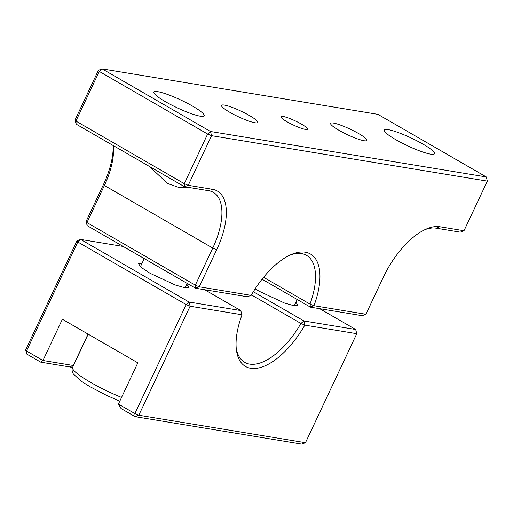 <?xml version="1.0" encoding="UTF-8"?>
<svg xmlns="http://www.w3.org/2000/svg" width="513" height="513" viewBox="0 0 513 513"><rect width="100%" height="100%" fill="white"/><g stroke="black" fill="none" stroke-linecap="round" stroke-linejoin="round"><path stroke-width="0.77" d="M165.391 101.683A27.779 4.29 -154.8 0 1 153.887 92.103A27.779 4.29 -154.8 0 1 192.644 106.172A27.779 4.29 -154.8 0 1 204.155 115.758A27.779 4.29 -154.8 0 1 165.391 101.683M395.754 139.645A27.779 4.29 -154.8 0 1 384.243 130.065A27.779 4.29 -154.8 0 1 423.007 144.134A27.779 4.29 -154.8 0 1 434.511 153.714A27.779 4.29 -154.8 0 1 395.754 139.645M229.811 112.296A20.033 3.097 -154.8 0 1 221.513 105.389A20.033 3.097 -154.8 0 1 249.465 115.54A20.033 3.097 -154.8 0 1 257.763 122.447A20.033 3.097 -154.8 0 1 229.811 112.296M338.933 130.283A20.033 3.097 -154.8 0 1 330.635 123.37A20.033 3.097 -154.8 0 1 358.587 133.521A20.033 3.097 -154.8 0 1 366.885 140.427A20.033 3.097 -154.8 0 1 338.933 130.283M282.971 116.425A14.71 2.276 -154.8 0 1 298.425 122.46A14.71 2.276 -154.8 0 1 307.511 129.173A14.71 2.276 -154.8 0 1 305.427 129.391A14.71 2.276 -154.8 0 1 289.973 123.357A14.71 2.276 -154.8 0 1 280.887 116.643A14.71 2.276 -154.8 0 1 282.971 116.425M149.2 166.327L167.7 183.526L178.678 187.36L187.713 187.251M98.406 70.307L75.058 119.933L75.911 121.062L99.266 71.442L98.406 70.307L102.125 68.889L210.497 131.488L486.273 176.934L377.901 114.335L102.125 68.889L99.266 71.442L207.637 134.04L210.497 131.488L211.574 135.676L487.35 181.121L486.273 176.934M76.129 124.12L75.911 121.062L184.289 183.66L207.637 134.04L211.574 135.676L188.22 185.296L212.369 189.278A61.99 29.292 -60 0 1 216.704 249.703L212.767 248.068A58.854 27.811 -60 0 0 213.331 192.349A58.854 27.811 -60 0 0 208.656 190.701L184.507 186.719L76.129 124.12L75.058 119.933M216.704 249.703L199.243 286.805L251.178 295.366A64.927 30.684 -60 0 1 291.172 254.563A64.927 30.684 -60 0 1 313.975 305.716L365.904 314.27L383.365 277.167A61.99 29.292 -60 0 1 426.341 229.016A61.99 29.292 -60 0 1 439.853 226.765L464.002 230.741L460.283 232.165L436.133 228.189A58.854 27.811 -60 0 0 424.796 229.721M251.171 295.366L247.247 296.745L195.53 288.229L87.152 225.63L86.081 221.443L86.934 222.571L87.152 225.63M365.904 314.27L362.191 315.694L310.474 307.172L262.047 279.194M464.002 230.741L487.35 181.121M113.161 145.512A61.99 29.292 -60 0 1 103.536 184.34L86.081 221.443M184.507 186.719L184.289 183.66L188.22 185.296L184.507 186.719M103.536 184.34L104.395 185.469L212.767 248.068L195.312 285.17L199.243 286.805L195.53 288.229L195.312 285.17L86.934 222.571L104.395 185.469A58.854 27.811 120 0 0 113.335 145.609M289.627 255.269A61.784 29.196 120 0 1 306.517 255.365A61.784 29.196 120 0 1 310.006 304.106L313.975 305.716L310.474 307.165L310.006 304.113L263.579 277.289M186.815 284.228L188.752 287.306L184.667 287.697L175.222 284.984L149.988 273.237L141.242 267.433L138.478 263.65L142.088 263.182M295.93 302.208L297.873 305.293L293.789 305.684L284.337 302.965L259.103 291.217L255.16 288.825M242.04 314.783L240.744 310.564L189.034 302.035L190.105 306.229L138.818 415.229L305.472 442.693L356.766 333.694L304.837 325.133A64.927 30.684 -60 0 1 262.502 366.853A64.927 30.684 -60 0 1 236.352 349.475A64.927 30.684 -60 0 1 242.033 314.783L190.105 306.229L186.174 304.587L134.881 413.587L138.818 415.229L135.099 416.652L301.759 444.111L305.472 442.693M236.185 347.788A61.784 29.196 120 0 0 244.707 362.37A61.784 29.196 120 0 0 300.9 323.459L304.837 325.133L303.972 320.984L355.689 329.5L319.65 308.685M356.766 333.694L355.689 329.5M123.197 246.452L80.656 239.436L189.034 302.035L186.174 304.587L77.796 241.989L26.503 350.988L26.727 354.053L40.79 362.178L69.563 366.917L73.276 365.493L42.964 360.498L62.374 319.253L137.83 362.832L118.42 404.084L134.881 413.587L135.099 416.652L121.036 408.528L118.42 404.084M72.519 367.494L69.563 366.917M26.727 354.053L25.65 349.86L26.503 350.988L42.964 360.498L40.79 362.178M240.744 310.564L204.693 289.736M251.447 294.892L300.9 323.459L303.972 320.984L253.332 291.73M88.056 334.085L73.276 365.493A49.434 7.637 -154.8 0 1 73.442 365.519M76.944 240.86L80.656 239.436L77.796 241.989L76.944 240.86L25.65 349.86M208.656 190.701L212.369 189.278M439.853 226.765L436.133 228.189M119.785 401.185L106.698 395.459L89.692 386.558L80.964 380.999L73.308 373.958L72.166 371.374L72.064 369.071L72.564 367.391A43.252 6.682 25.2 0 0 90.48 382.313A43.252 6.682 25.2 0 0 121.543 397.44M185.142 287.774L187.194 283.413M140.415 266.734L144.243 258.603M72.564 367.391L88.198 334.168M294.263 305.754L297.207 299.502"/></g></svg>
